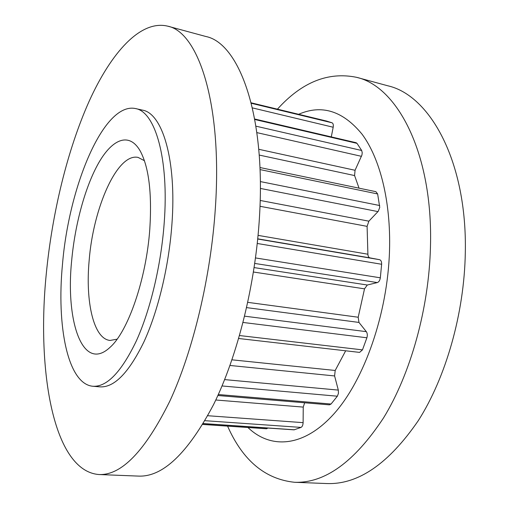 <?xml version="1.0" encoding="UTF-8"?>
<svg xmlns="http://www.w3.org/2000/svg" width="509" height="509" viewBox="0 0 509 509"><rect width="100%" height="100%" fill="white"/><g stroke="black" fill="none" stroke-linecap="round" stroke-linejoin="round"><path stroke-width="0.76" d="M71.674 260.538C75.02 224.036 85.353 186.039 99 162.339C112.604 138.855 129.178 132.028 140.058 150.696C148.819 166.774 152.07 192.879 149.811 228.999C146.287 279.409 127.861 331.932 109.912 347.437C82.681 372.862 65.375 321.325 71.674 260.538M144.435 160.717L138.092 157.408C117.267 152.783 93.179 207.939 89.145 260.608C85.315 301.869 93.611 338.918 110.046 340.445L117.083 339.179M164.178 223.203C161.067 265.342 150.289 310.236 136.291 341.03C121.358 372.028 106.89 387.101 92.892 386.267C67.665 384.079 56.467 325.945 62.492 264.247C68.874 186.364 103.747 101.8 135.451 108.551C155.067 111.516 169.192 158.445 164.178 223.203M135.451 108.551L142.437 110.122C162.346 113.163 176.801 159.998 171.896 224.507C168.854 266.493 158.051 311.196 143.939 341.857C128.879 372.709 114.239 387.712 100.025 386.859L92.892 386.267M98.918 474.528L138.493 476.1C162.759 477.143 187.796 453.296 213.589 404.547C237.741 355.689 255.798 283.036 259.565 215.415C265.615 113.373 238.613 42.953 205.859 36.495L167.633 26.144C140.338 19.628 111.07 52.891 89.202 101.138C67.322 150.091 52.198 212.838 46.262 274.02C36.546 370.743 53.222 470.946 98.918 474.528C121.441 475.546 145.084 451.069 169.847 401.098C193.076 351.013 210.981 276.495 215.409 207.36C222.433 102.996 198.046 31.876 167.633 26.144M247.953 427.509C270.387 449.18 303.459 447.729 333.853 413.944C364.139 380.299 387.623 314.047 389.519 250.638C390.995 201.443 379.981 158.375 362.109 134.261C342.913 110.86 321.745 104.205 298.624 114.296M227.58 426.122C242.748 460.429 265.036 479.141 294.45 482.271C324.742 483.435 354.436 461.987 383.531 417.921C410.617 373.81 429.004 308.333 430.468 246.598C433.134 153.584 397.364 86.288 356.504 77.311C328.171 71.54 301.812 82.159 277.43 109.168M294.45 482.271L326.791 483.55C358.151 484.74 388.653 463.775 418.29 420.657C445.852 377.506 464.253 313.474 465.302 252.954C467.345 161.792 430.054 95.208 387.743 85.773L356.504 77.311M218.31 394.532L331.054 404.025L337.346 396.206L338.447 393.374L338.313 390.098L334.598 375.941L335.196 370.469L345.668 350.79M331.054 404.025L329.399 404.846L217.865 395.512M304.668 402.772L303.243 407.098L303.109 422.648C302.989 425.091 302.301 426.682 301.042 427.407L294.011 429.838L203.263 423.641M239.535 335.546L362.472 349.874L366.894 337.779C367.6 335.316 367.409 333.28 366.321 331.658L358.966 322.432L358.196 317.234L364.52 288.845L367.307 285.015L377.309 282.584C378.893 282.011 379.905 280.421 380.331 277.812L381.635 264.266C381.712 261.677 381.006 260.144 379.517 259.673L369.948 257.878C368.713 257.529 368.026 256.307 367.899 254.22L367.097 226.365L368.872 221.173L378.244 211.299L379.752 207.398L377.64 193.954L375.896 191.677L259.946 167.525M362.472 349.874L359.589 352.393L238.689 338.498M255.912 126.168L361.689 150.499L357.006 143.36L356.071 142.698L254.691 119.004M361.689 150.499L362.23 152.719L361.944 155.01L355.059 170.28L354.582 175.56L359.042 188.165M251.3 103.282L332.091 122.815L326.485 121.034L251.179 102.818M332.091 122.815C333.185 123.432 333.548 124.902 333.185 127.237L331.283 136.902M267.899 428.056L266.595 428.775L202.779 424.442M222.045 385.956L337.346 396.206M215.784 399.998L303.243 407.098M207.787 415.726L303.109 422.648M204.993 420.695L301.042 427.407M243.06 322.458L366.894 337.779M231.958 359.818L335.196 370.469M229.985 365.468L334.598 375.941M224.647 379.606L338.313 390.098M255.524 257.936L380.331 277.812M257.268 243.48L381.635 264.266M254.761 263.439L377.309 282.584M254.15 267.594L367.307 285.015M253.463 272.022L364.52 288.845M247.794 302.352L358.196 317.234M246.63 307.614L358.966 322.432M244.625 316.178L366.321 331.658M260.334 181.573L379.727 205.541M260.029 169.586L377.64 193.954M260.366 188.425L377.977 211.604M260.188 200.457L368.872 221.173M259.997 206.291L367.097 226.365M258.076 235.381L367.899 254.22M257.745 238.842L369.948 257.878M257.726 239.02L379.517 259.673M254.78 119.494L357.006 143.36M256.867 132.62L361.466 156.333M258.744 149.29L355.059 170.28M259.215 155.067L354.582 175.56M252.4 107.895L333.185 127.237M203.314 423.558L294.463 429.787"/></g></svg>

